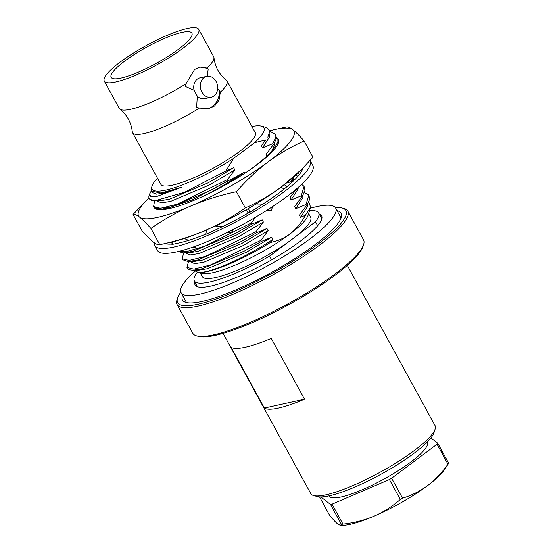 <?xml version="1.0" encoding="UTF-8"?>
<svg xmlns="http://www.w3.org/2000/svg" width="553" height="553" viewBox="0 0 553 553"><rect width="100%" height="100%" fill="white"/><g stroke="black" fill="none" stroke-linecap="round" stroke-linejoin="round"><path stroke-width="0.83" d="M319.157 213.935A72.104 14.737 151.3 0 1 321.604 215.739A72.104 14.737 151.3 0 1 265.44 263.297A72.104 14.737 151.3 0 1 195.119 284.995A72.104 14.737 151.3 0 1 194.912 281.954M310.288 208.274A88.107 18.007 151.3 0 1 335.643 208.059A88.107 18.007 151.3 0 1 267.009 266.166A88.107 18.007 151.3 0 1 181.08 292.675A88.107 18.007 151.3 0 1 195.368 271.039M437.05 444.232L447.965 464.167A70.825 14.475 -28.7 0 0 448.69 463.22L437.776 443.285A70.825 14.475 151.3 0 1 437.05 444.232L391.642 478.255A70.825 14.475 151.3 0 1 389.409 479.534L400.324 499.47A70.825 14.475 -28.7 0 0 402.556 498.191L391.642 478.255M330.535 504.523L341.45 524.458A70.825 14.475 -28.7 0 0 342.957 524.126L332.042 504.191A70.825 14.475 151.3 0 1 330.535 504.523L320.864 496.94M342.957 524.126C353.885 522.903 364.247 520.255 374.042 516.184A61.971 12.671 151.3 0 1 343.019 525.309L340.316 525.35L337.876 524.161C335.782 522.454 332.989 519.426 329.491 515.085L319.537 496.905M340.316 525.35L341.45 524.458M402.556 498.191C411.563 495.433 419.927 491.223 427.663 485.569A61.971 12.671 151.3 0 1 374.042 516.184C383.747 511.878 392.506 506.306 400.324 499.47M332.042 504.191L389.409 479.534M448.69 463.22L444.377 469.815A61.971 12.671 151.3 0 1 427.663 485.569C435.37 479.624 442.137 472.49 447.965 464.167M437.776 443.285L430.932 437.921M427.158 442.137L427.269 442.338A55.964 11.44 151.3 0 1 383.671 479.251A55.964 11.44 151.3 0 1 329.083 496.096L328.973 495.889M317.636 225.728L315.466 221.76L269.553 256.163L271.571 259.855M200.269 272.871L202.294 276.569A61.763 12.622 -28.7 0 0 236.836 270.424A61.763 12.622 -28.7 0 0 292.509 238.965A61.763 12.622 -28.7 0 0 310.641 217.246L308.615 213.555M194.774 270.244L197.442 272.111L202.094 273.362A61.763 12.622 -28.7 0 0 289.848 234.099A61.763 12.622 -28.7 0 0 308.049 215.352L310.613 207.23L308.823 201.914M304.399 192.485L308.816 195.036L309.784 199.045L307.323 204.52L299.36 215.207L300.549 217.377L305.436 215.207C301.406 222.818 296.208 229.115 289.848 234.099C283.972 238.371 277.502 241.149 270.445 242.435L272.892 239.387L271.703 237.216L261.465 241.391L244.654 250.917L202.28 268.737L192.859 270.272L188.898 269.657A70.825 14.475 -28.7 0 1 187.419 268.274L186.942 267.403L188.497 261.583M197.442 272.111L198.34 272.297C207.976 274.302 242.124 260.304 270.445 242.435M305.436 215.207L310.613 207.23M306.604 205.564L306.023 204.513L295.793 208.688L294.604 206.518L301.841 196.875L301.267 195.824L291.037 199.999L289.848 197.829L296.526 189.002M294.217 176.511L290.519 182.082M292.33 179.504L291.839 178.605M275.518 134.227L276.493 138.229L274.032 143.704L266.062 154.391L267.251 156.561M273.306 144.755L272.726 143.697L262.495 147.872L261.306 145.702L265.806 139.93L254.539 142.695L233.649 158.352L225.818 171.029L233.649 167.718L208.405 182.718L169.377 199.239L160.619 200.684L154.861 200.774L184.502 192.313L225.818 171.029M236.055 177.492L228.175 180.582L227.594 179.525L234.838 169.889L233.649 167.718M238.772 177.078L238.405 176.4L237.5 176.836M246.977 213.762L248.097 212.165M261.465 241.391L260.892 240.341L268.136 230.698L266.947 228.527L256.71 232.702L256.136 231.652L263.38 222.016L262.191 219.838L251.954 224.02L251.38 222.963L255.514 217.232M272.892 239.387C244.557 258.369 208.419 273.853 198.34 272.297M271.703 237.216L246.451 252.216L207.423 268.737L198.672 270.182L192.859 270.272M260.892 240.341L210.375 265.018L193.813 269.145L186.942 267.403M268.136 230.698L242.885 245.698L203.857 262.219L194.67 263.67L190.018 261.555M307.503 204.244L307.613 206.38L300.549 217.377M266.947 228.527L241.696 243.527L202.668 260.048L193.909 261.493L188.103 261.583L182.766 259.772L182.186 258.721L183.686 252.977M307.323 204.52L299.36 215.207M256.71 232.702L239.898 242.228L197.525 260.055L188.103 261.583M256.136 231.652L205.619 256.329L189.064 260.456L182.186 258.721M308.816 195.036L306.023 204.513M263.38 222.016L238.129 237.016L199.101 253.537L189.914 254.981L185.262 252.866M302.747 195.555L302.857 197.698L295.793 208.688M262.191 219.838L236.94 234.838L197.912 251.359L189.154 252.811L183.347 252.901L178.308 251.511M301.606 184.349L304.06 186.347L305.028 190.356L302.567 195.831L294.604 206.518M251.954 224.02L235.143 233.546L192.769 251.366L183.347 252.901M302.567 195.831L301.841 196.875M251.38 222.963L204.942 246.154L187.246 251.387L179.041 251.332M304.06 186.347L301.267 195.824M298.136 187.495L298.102 189.008L291.037 199.999M296.581 189.002L289.848 197.829M295.592 175.26L297.922 176.213M238.841 213.956L215.815 226.059M206.518 230.207L196.854 233.933M293.235 178.184L293.263 180.748M238.405 176.4L212.228 191.898M228.175 180.582L211.357 190.108L168.99 207.928L159.568 209.463L155.614 208.854M227.594 179.525L177.078 204.209L160.522 208.329L153.637 206.566M234.838 169.889L209.594 184.889L170.566 201.41L161.379 202.854L156.727 200.746M274.212 143.434L274.323 145.57L271.779 151.073M274.032 143.704L266.062 154.391M149.469 198.962L153.603 200.746L154.861 200.774M153.603 200.746A70.825 14.475 151.3 0 1 149.255 198.562A70.825 14.475 151.3 0 1 149.172 195.161L151.308 190.771M270.113 131.524L275.518 134.22L275.912 137.179L272.726 143.697M157.481 178.197A63.74 13.03 -28.7 0 0 152.061 186.022L151.418 188.055L151.494 191.186L161.02 193.038L181.488 187.287L156.921 196.405L150.81 196.585L149.593 193.826M181.488 187.287L165.81 192.721L156.623 194.165L152.227 192.527L151.494 191.186M269.352 134.469L269.567 136.881L262.495 147.872M265.806 139.93L261.306 145.702M267.818 137.22L270.078 130.867L266.581 127.536L261.424 126.146A63.74 13.03 -28.7 0 0 251.912 126.499M254.539 142.695A63.74 13.03 -28.7 0 0 261.424 126.146M152.061 186.022A63.74 13.03 -28.7 0 0 176.345 187.094A63.74 13.03 -28.7 0 0 233.649 158.352M315.466 221.76A70.825 14.475 -28.7 0 0 318.59 212.898A70.825 14.475 -28.7 0 0 309.5 210.748M197.428 272.104A70.825 14.475 -28.7 0 0 194.345 280.917A70.825 14.475 -28.7 0 0 269.553 256.163M435.149 429.045L433.994 432.702A67.991 13.901 151.3 0 1 380.948 474.28A67.991 13.901 151.3 0 1 317.346 496.566L313.641 495.571A70.825 14.475 -28.7 0 0 379.897 472.352A70.825 14.475 -28.7 0 0 435.149 429.045A70.825 14.475 -28.7 0 0 435.066 425.644L347.312 265.357M223.059 333.376L310.821 493.67A70.825 14.475 -28.7 0 0 313.641 495.571M304.551 399.197L271.253 338.388A70.825 14.475 -28.7 0 1 231.085 347.243L264.382 408.059A70.825 14.475 -28.7 0 0 304.551 399.197L264.382 408.059M363.646 244.495L363.072 246.327A95.897 19.604 151.3 0 1 288.251 304.966A95.897 19.604 151.3 0 1 198.541 336.404L196.688 335.906A97.314 19.894 -28.7 0 0 287.726 304.005A97.314 19.894 -28.7 0 0 363.646 244.495A97.314 19.894 -28.7 0 0 363.535 239.822L347.816 211.122A97.314 19.894 151.3 0 1 319.254 245.332A97.314 19.894 151.3 0 1 231.527 294.908A97.314 19.894 151.3 0 1 177.098 304.585A97.314 19.894 151.3 0 1 176.988 299.913L177.568 298.088A95.897 19.604 -28.7 0 0 223.184 296.408A95.897 19.604 -28.7 0 0 317.761 244.302A95.897 19.604 -28.7 0 0 342.093 208.011A95.897 19.604 -28.7 0 0 335.305 207.541M177.098 304.585L192.817 333.293A97.314 19.894 -28.7 0 0 196.688 335.906M342.093 208.011L343.945 208.509A97.314 19.894 151.3 0 1 347.816 211.122M180.831 292.115A95.897 19.604 -28.7 0 0 177.568 298.088M337.074 210.672A90.429 18.484 151.3 0 1 341.118 213.209A90.429 18.484 151.3 0 1 270.673 272.85A90.429 18.484 151.3 0 1 182.476 300.065A90.429 18.484 151.3 0 1 182.511 295.295M104.31 81.077L119.254 108.381A53.828 11.005 -28.7 0 0 119.897 109.121C127.086 114.996 131.22 122.545 132.291 131.766A53.828 11.005 -28.7 0 0 132.575 132.706L160.833 184.322A53.828 11.005 -28.7 0 0 190.937 178.965A53.828 11.005 -28.7 0 0 239.463 151.543A53.828 11.005 -28.7 0 0 255.265 132.623L227.006 81.008A53.828 11.005 -28.7 0 0 226.364 80.261C219.175 74.392 215.041 66.844 213.97 57.616A53.828 11.005 -28.7 0 0 213.686 56.683L198.741 29.378A53.828 11.005 -28.7 0 0 146.241 45.574A53.828 11.005 -28.7 0 0 104.31 81.077A53.828 11.005 -28.7 0 0 134.414 75.72A53.828 11.005 -28.7 0 0 182.939 48.298A53.828 11.005 -28.7 0 0 198.741 29.378M227.006 81.008A53.828 11.005 -28.7 0 1 220.301 92.379L219.016 100.169L214.536 106.01L208.834 108.582L199.329 108.098A53.828 11.005 -28.7 0 1 132.575 132.706M217.578 89.475L219.652 90.091L220.301 92.379M119.897 109.121A53.828 11.005 -28.7 0 0 186.008 83.773L194.559 69.526L199.681 67.079L206.981 68.054L208.177 69.132L207.334 76.231M206.981 68.054A53.828 11.005 -28.7 0 0 213.97 57.616M206.704 76.342A10.694 8.572 -102.4 0 1 217.384 84.941A10.694 8.572 -102.4 0 1 211.315 97.224A10.694 8.572 -102.4 0 1 201.161 90.416A10.694 8.572 -102.4 0 1 203.981 77.6A10.694 8.572 -102.4 0 1 206.704 76.342L200.096 77.8A10.694 8.572 77.6 0 0 197.366 79.058A10.694 8.572 77.6 0 0 194.075 90.305L197.317 96.222L196.619 107.351L199.329 108.098M207.852 108.768A21.249 17.039 77.6 0 0 219.652 90.091M194.075 90.305L185.144 86.392L186.008 83.773M182.006 32.385A46.037 9.408 -28.7 0 0 135.07 54A46.037 9.408 -28.7 0 0 111.139 77.33A46.037 9.408 -28.7 0 0 156.043 63.477A46.037 9.408 -28.7 0 0 191.905 33.118A46.037 9.408 -28.7 0 0 182.006 32.385M208.177 69.132A21.249 17.039 77.6 0 0 198.804 67.314M197.317 96.222A10.694 8.572 77.6 0 0 204.7 98.683L211.315 97.224M303.797 167.144L302.989 167.801M302.933 168.029A80.033 16.362 151.3 0 1 293.29 181.059A80.033 16.362 151.3 0 1 292.896 181.432L286.834 186.81A80.033 16.362 151.3 0 1 260.539 205.598A80.033 16.362 151.3 0 1 259.834 206.048L249.984 212.269L248.435 208.529M249.901 212.069A80.033 16.362 151.3 0 1 217.08 229.198A80.033 16.362 151.3 0 1 216.334 229.543L205.854 234.354L206.566 229.882M205.896 234.071A80.033 16.362 151.3 0 1 179.504 242.836A80.033 16.362 151.3 0 1 178.999 242.947L171.9 244.509L173.117 241.744M172.107 244.025A80.033 16.362 151.3 0 1 164.988 243.555M310.081 160.481A88.535 18.097 151.3 0 1 310.15 160.605A88.535 18.097 151.3 0 1 241.184 218.995A88.535 18.097 151.3 0 1 154.84 245.636A88.535 18.097 151.3 0 1 154.405 242.864M310.15 160.605L312.811 165.471A88.535 18.097 151.3 0 1 243.845 223.861A88.535 18.097 151.3 0 1 157.501 250.502L154.84 245.636M300.161 170.801L301.613 171.133M298.171 172.792L299.263 174.582M287.436 186.693L284.277 184.757M280.959 187.267L284.166 188.988M296.401 188.988L297.293 189.064L298.074 187.55M266.525 210.513L271.253 210.444L272.747 206.483M262.585 204.313L260.47 204.942L254.325 205.032M246.887 209.428L246.845 210.804L248.663 212.787M227.373 232.419L232.523 232.875L231.534 230.345M232.523 232.875L232.723 229.744M222.5 226.647L215.152 226.004M195.707 246.126L195.893 247.799L193.211 247.018M188.621 240.382L184.28 238.516M172.218 243.783L171.375 242.152M171.52 242.117L172.294 243.617M204.9 230.608A88.535 18.097 151.3 0 1 171.209 242.186L159.796 244.703C175.571 241.35 190.605 236.649 204.9 230.608C219.106 224.4 232.578 216.845 245.311 207.949C258.092 202.28 270.154 195.25 281.498 186.866A88.535 18.097 151.3 0 1 204.9 230.608M301.848 169.121L298.42 172.543A88.535 18.097 151.3 0 1 281.498 186.866L301.848 169.121L312.998 157.225L304.102 140.974C299.615 135.872 295.862 132.119 292.848 129.706C289.924 127.46 287.733 126.561 286.281 127.003L274.869 129.52A88.535 18.097 -28.7 0 0 270.058 130.702M133.079 214.481C134.531 214.039 136.722 214.937 139.646 217.184A88.535 18.097 151.3 0 1 147.658 199.163L133.079 214.481L141.976 230.732C146.462 235.827 150.216 239.587 153.229 241.993C156.153 244.239 158.345 245.145 159.796 244.703L150.9 228.451C163.64 219.555 177.105 211.999 191.317 205.792C205.612 199.751 220.647 195.05 236.414 191.697L245.311 207.949M236.414 191.697C246.161 180.492 256.661 170.607 267.915 162.057A88.535 18.097 -28.7 0 1 191.317 205.792A88.535 18.097 -28.7 0 1 139.646 217.184C142.66 219.596 146.414 223.35 150.9 228.451M274.869 129.52A88.535 18.097 -28.7 0 1 292.848 129.706A88.535 18.097 -28.7 0 1 267.915 162.057C279.251 153.679 291.313 146.649 304.102 140.974M276.569 137.213L278.373 139.432A70.825 14.475 151.3 0 1 250.523 169.405A70.825 14.475 151.3 0 1 203.518 196.101A70.825 14.475 151.3 0 1 154.121 207.458L153.61 206.518L154.591 200.774M147.658 199.163A88.535 18.097 151.3 0 1 148.978 197.87M203.518 196.101C217.474 189.244 231.05 181.322 244.253 172.329L192.098 199.937L170.096 207.361L156.43 208.419L153.61 206.518M250.523 169.405C262.385 160.799 270.617 153.229 275.235 146.711L277.938 141.9L277.862 138.499M181.08 292.675L186.513 302.602M335.643 208.059L341.077 217.979M290.698 182.02L293.055 178.453M153.651 206.594L154.121 207.458M149.255 198.562L149.469 198.956M194.345 280.917L197.559 286.8M318.59 212.898L321.811 218.774M286.876 182.711L290.726 182.006L294.721 179.649M194.317 247.343L193.163 247.039"/></g></svg>
